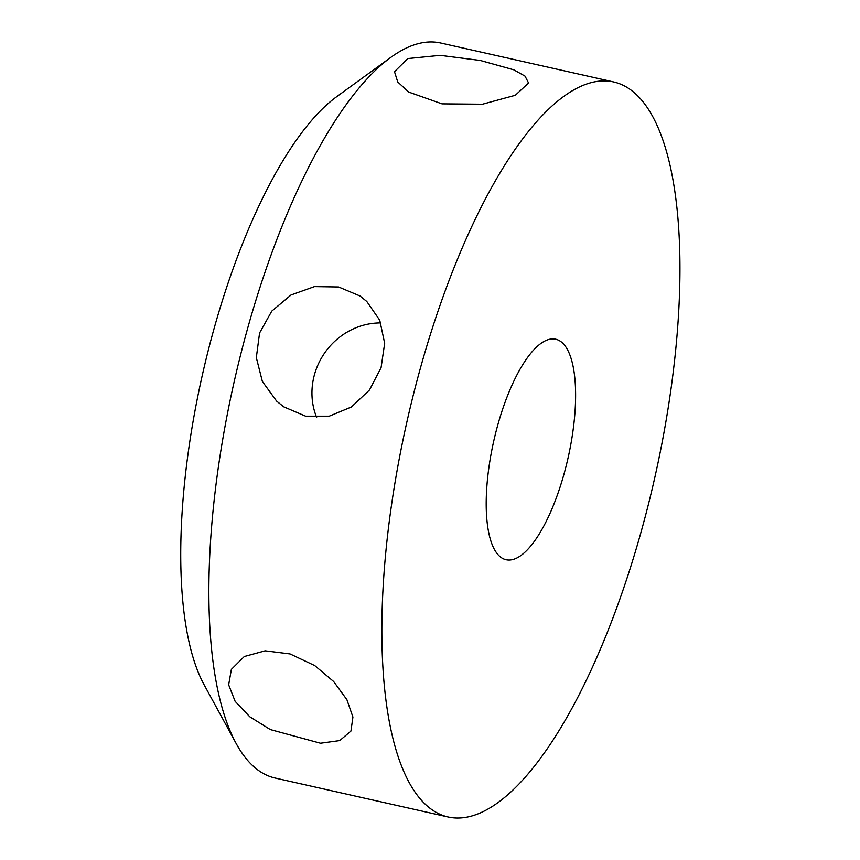 <?xml version="1.0" encoding="UTF-8"?>
<svg xmlns="http://www.w3.org/2000/svg" width="860" height="860" viewBox="0 0 860 860"><rect width="100%" height="100%" fill="white"/><g stroke="black" fill="none" stroke-linecap="round" stroke-linejoin="round"><path stroke-width="1.29" d="M629.52 89.01A376.723 127.033 -77.3 0 1 648.999 501.993A376.723 127.033 -77.3 0 1 448.146 817A376.723 127.033 -77.3 0 1 432.29 809.948A376.723 127.033 -77.3 0 1 412.811 396.965A376.723 127.033 -77.3 0 1 613.664 81.958A376.723 127.033 -77.3 0 1 629.52 89.01M521.01 555.442A113.015 38.109 -77.3 0 1 506.078 559.731A113.015 38.109 -77.3 0 1 489.834 461.293A113.015 38.109 -77.3 0 1 540.8 343.516A113.015 38.109 -77.3 0 1 555.732 339.227A113.015 38.109 -77.3 0 1 571.975 437.665A113.015 38.109 -77.3 0 1 521.01 555.442M314.717 665.565L333.637 681.507L346.892 699.685L352.923 717.079L350.944 731.064L339.743 740.578L320.5 743.223L270.341 729.581L249.798 716.788L235.135 701.33L228.652 684.818L231.383 669.37L244.315 656.513L265.138 650.816L290.046 653.933L314.717 665.565M366.779 301.473L379.754 320.232L384.678 343.312L381.077 367.693L369.488 389.978L351.471 406.963L329.24 416.175L305.59 416.165L283.768 406.844L276.63 401.115L262.364 381.464L256.323 357.62L259.57 333.003L271.76 311.127L291.024 294.991L314.459 286.606L338.625 286.982L360.028 296.001L366.779 301.473M316.62 417.358A67.273 62.758 124.5 0 1 380.819 322.93M513.732 69.789L525.019 76.121L528.556 82.99L515.323 95.277L482.471 104.21L442.008 103.856L408.715 92.074L397.739 81.98L394.493 71.692L407.79 58.566L440.169 55.341L480.235 60.447L513.732 69.789M448.146 817L275.146 778.042A376.723 127.033 -77.3 0 1 259.29 770.99A376.723 127.033 -77.3 0 1 236.242 743.663A376.723 127.033 -77.3 0 1 233.974 382.614A376.723 127.033 -77.3 0 1 390.795 57.383A376.723 127.033 -77.3 0 1 440.675 43L613.664 81.958M236.242 743.663L204.196 684.936A322.909 108.887 -77.3 0 1 202.25 375.465A322.909 108.887 -77.3 0 1 336.668 96.707L390.795 57.383"/></g></svg>

